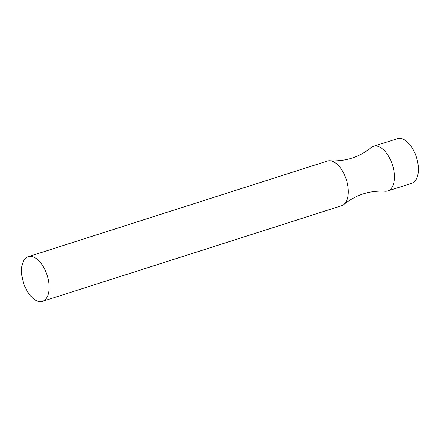 <?xml version="1.0" encoding="UTF-8"?>
<svg xmlns="http://www.w3.org/2000/svg" width="440" height="440" viewBox="0 0 440 440"><rect width="100%" height="100%" fill="white"/><g stroke="black" fill="none" stroke-linecap="round" stroke-linejoin="round"><path stroke-width="0.66" d="M28.199 256.718L327.399 161.04A23.441 12.381 72.3 0 1 330.039 160.743C345.433 161.607 359.156 157.218 371.201 147.582A23.441 12.381 72.3 0 1 373.522 146.289L397.474 138.628A23.441 12.381 72.3 0 1 416.405 157.185A23.441 12.381 72.3 0 1 411.752 183.282L387.8 190.938A23.441 12.381 72.3 0 1 385.16 191.235C369.76 190.372 356.037 194.761 343.998 204.397A23.441 12.381 72.3 0 1 341.677 205.689L42.477 301.373A23.441 12.381 72.3 0 1 23.326 282.128A23.441 12.381 72.3 0 1 28.199 256.718A23.441 12.381 72.3 0 1 47.13 275.275A23.441 12.381 72.3 0 1 42.477 301.373M373.522 146.289A23.441 12.381 72.3 0 1 392.452 164.84A23.441 12.381 72.3 0 1 387.8 190.938M330.039 160.743A23.441 12.381 72.3 0 1 346.33 179.591A23.441 12.381 72.3 0 1 343.998 204.397"/></g></svg>
